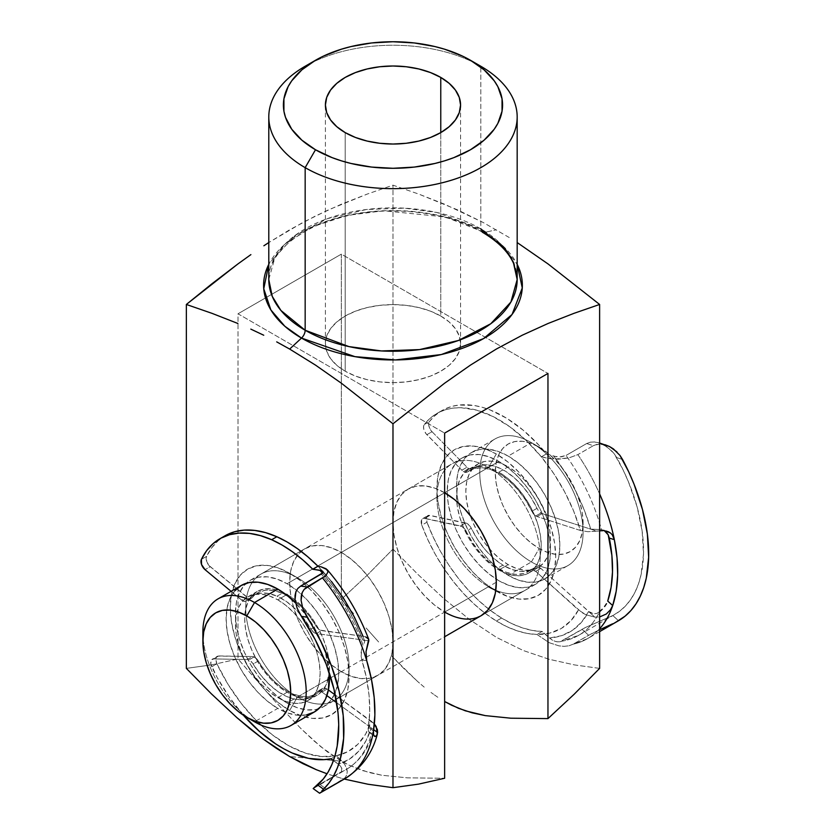 <?xml version="1.0" encoding="UTF-8"?>
<svg xmlns="http://www.w3.org/2000/svg" width="835" height="835" viewBox="0 0 835 835"><rect width="100%" height="100%" fill="white"/><g stroke="black" fill="none" stroke-linecap="round" stroke-linejoin="round"><path stroke-width="0.63" stroke-dasharray="4.17 3.13" d="M444.637 612.055L488.548 586.702A73.052 42.178 60 0 1 436.893 497.222A73.052 42.178 60 0 1 488.548 467.402L496.303 453.979A84.011 48.503 -120 0 0 436.893 488.277A84.011 48.503 -120 0 0 496.303 591.18L488.548 586.702L444.637 612.055A73.052 42.178 60 0 1 396.917 547.677A73.052 42.178 60 0 1 408.117 489.133A73.052 42.178 60 0 1 444.637 492.754L488.548 467.402A73.052 42.178 -120 0 0 452.027 463.78A73.052 42.178 -120 0 0 440.828 522.324A73.052 42.178 -120 0 0 488.548 586.702L507.889 596.545L519.036 599.081L529.307 598.674L538.304 595.334L545.693 589.207L551.183 580.513L554.565 569.595L555.713 556.872L554.565 542.834L551.183 528.012L545.693 512.982L538.304 498.328L529.307 484.592L519.036 472.328L507.889 461.985L496.303 453.979L484.707 448.604L473.57 446.078L463.3 446.485L454.292 449.814L446.902 455.952L441.412 464.636L438.031 475.553L436.893 488.277L438.031 502.315L441.412 517.136L446.902 532.166L454.292 546.831L463.3 560.556L473.57 572.831L484.707 583.164L496.303 591.18A84.011 48.503 -120 0 0 555.713 556.872A84.011 48.503 -120 0 0 496.303 453.979L488.548 467.402L444.637 492.754L434.565 488.078L424.869 485.876L415.945 486.231L408.117 489.133L401.687 494.466L396.917 502.023L393.974 511.511L392.982 522.574L393.974 534.786L396.917 547.677L401.687 560.744L408.117 573.488L415.945 585.429L424.869 596.096L434.565 605.093L444.637 612.055L454.72 616.731L464.406 618.923L473.341 618.568L481.169 615.666L525.079 590.324A73.052 42.178 -120 0 0 536.279 531.78A73.052 42.178 -120 0 0 488.548 467.402A73.052 42.178 60 0 1 540.088 552.613A73.052 42.178 60 0 1 495.792 590.293A73.052 42.178 -120 0 0 525.079 590.324M297.417 577.757A73.052 42.178 -120 0 0 245.751 607.577A73.052 42.178 -120 0 0 297.417 697.058L289.661 710.481A84.011 48.503 60 0 1 230.251 607.577A84.011 48.503 60 0 1 289.661 573.28L297.417 577.757L341.327 552.405A73.052 42.178 -120 0 0 304.796 548.783A73.052 42.178 -120 0 0 293.596 607.327A73.052 42.178 -120 0 0 341.327 671.705L297.417 697.058A73.052 42.178 60 0 1 249.686 632.679A73.052 42.178 60 0 1 260.885 574.136A73.052 42.178 60 0 1 297.417 577.757A73.052 42.178 60 0 1 345.137 642.136A73.052 42.178 60 0 1 333.937 700.669A73.052 42.178 60 0 1 297.417 697.058L341.327 671.705L331.245 664.743L321.558 655.746L312.624 645.079L304.796 633.139L298.366 620.395L293.596 607.327L290.653 594.436L289.661 582.225L290.653 571.161L293.596 561.673L298.366 554.116L304.796 548.783L312.624 545.881L321.558 545.526L331.245 547.729L341.327 552.405L351.399 559.366L361.096 568.353L370.02 579.02L377.848 590.961L384.277 603.715L389.047 616.783L391.991 629.663L392.982 641.875L391.991 652.939L389.047 662.437L384.277 669.994L377.848 675.317L370.02 678.218L361.096 678.573L351.399 676.371L341.327 671.705A73.052 42.178 -120 0 0 377.848 675.317A73.052 42.178 -120 0 0 389.047 616.783A73.052 42.178 -120 0 0 341.327 552.405L297.417 577.757L289.661 573.28L301.258 581.285L312.394 591.629L322.665 603.893L331.672 617.629L339.062 632.283L344.552 647.313L347.934 662.134L349.072 676.173L347.934 688.896L344.552 699.813L339.062 708.508L331.672 714.635L322.665 717.975L312.394 718.382L301.258 715.846L289.661 710.481L278.076 702.465L266.929 692.131L256.658 679.857L247.661 666.132L240.271 651.467L234.781 636.437L231.399 621.616L230.251 607.577L231.399 594.854L234.781 583.936L240.271 575.252L247.661 569.115L256.658 565.786L266.929 565.378L278.076 567.904L289.661 573.28A84.011 48.503 60 0 1 349.072 676.173A84.011 48.503 60 0 1 289.661 710.481L297.417 697.058A73.052 42.178 -120 0 0 349.072 667.228A73.052 42.178 -120 0 0 297.417 577.757L289.661 573.28M440.765 316.037A67.583 39.015 0 0 0 367.118 307.572A67.583 39.015 0 0 0 325.41 343.623A67.583 39.015 0 0 0 345.199 371.21L345.199 132.608L345.199 371.21L336.797 365.302L330.545 358.549L326.704 351.232L325.41 343.623L326.704 336.014L330.545 328.687L336.797 321.945L345.199 316.037L355.439 311.184L367.118 307.572L379.8 305.359L392.982 304.608L406.165 305.359L418.846 307.572L430.526 311.184L440.765 316.037L449.167 321.945L455.419 328.687L459.26 336.014L460.565 343.623L459.26 351.232L455.419 358.549L449.167 365.302L440.765 371.21L430.526 376.063L418.846 379.664L406.165 381.887L392.982 382.639L379.8 381.887L367.118 379.664L355.439 376.063L345.199 371.21A67.583 39.015 0 0 0 418.846 379.664A67.583 39.015 0 0 0 460.565 343.623A67.583 39.015 0 0 0 440.765 316.037L440.765 132.608L440.765 316.037M484.467 232.443A7.306 4.217 -60 0 1 482.296 232.182A7.306 4.217 -60 0 1 480.803 228.853L437.008 212.507L404.484 208.155L366.419 209.512L327.623 218.582L295.193 235.345L275.059 257.055L268.786 279.548A124.196 71.706 0 0 1 345.45 213.301A124.196 71.706 0 0 1 480.803 228.853L480.803 66.247L480.803 228.853A7.306 4.217 120 0 0 482.296 232.182A7.306 4.217 120 0 0 484.467 232.443A129.373 74.691 180 0 1 517.178 264.34L502.649 245.626L484.467 232.443L496.303 229.771L484.467 232.443L445.389 216.964L383.515 210.764L347.162 215.409L312.666 226.702L285.32 243.841L268.786 264.34A129.373 74.691 180 0 1 484.467 232.443M517.178 279.548A124.196 71.706 0 0 0 480.803 228.853M509.246 237.526L483.34 222.569L457.444 209.815L418.7 194.064L392.982 185.161L367.306 194.054L328.604 209.783L302.75 222.496L268.786 242.557L289.808 229.688L315.682 215.879L341.515 204.147L367.306 194.054L392.982 185.161L418.7 194.064L444.523 204.178L483.34 222.569L509.246 237.526M211.871 664.837L238.006 658.961L275.289 701.609L300.871 728.527L320.807 746.72L341.327 761.176L289.661 756.562L341.327 761.176L348.299 764.891L361.972 770.454L381.908 775.256L407.49 777.855L444.637 778.262L407.49 777.855L381.908 775.256L368.684 772.448L348.299 764.891L327.57 752.043L314.096 740.969L300.871 728.527L275.289 701.609L238.006 658.961L211.871 664.837L186.351 668.386L211.871 664.837M329.397 774.588L342.36 778.554L329.397 774.588M344.281 779.065L342.36 778.554L344.281 779.065M310.651 63.262A124.196 71.706 180 0 1 480.803 66.247A124.196 71.706 0 0 0 305.161 66.247M599.624 668.386L574.668 664.942L549.127 659.285L523.138 650.475L496.564 637.418L469.802 619.737L443.667 598.455L418.032 574.543L392.982 549.086L392.982 185.161L392.982 549.086L367.463 575.012L341.327 599.311L341.327 254.143L238.006 313.793L238.006 658.961L238.006 313.793L444.637 433.094L238.006 313.793L341.327 254.143L547.958 373.443L341.327 254.143L341.327 599.311L367.463 575.012L392.982 549.086L418.032 574.543L443.667 598.455L469.802 619.737L496.564 637.418L523.138 650.475L549.127 659.285L574.668 664.942L599.624 668.386M353.675 613.704L341.327 599.311L353.675 613.704M378.641 641.99L366.106 627.962L378.641 641.99M404.255 668.929L391.333 655.705L417.49 681.381L404.255 668.929M424.201 687.132L417.49 681.381L424.201 687.132M437.811 697.288L430.975 692.455L437.811 697.288M531.425 561.945L539.18 548.522A62.103 35.853 -120 0 0 583.091 523.169A62.103 35.853 -120 0 0 539.18 447.122L531.425 442.644A73.052 42.178 60 0 1 583.091 532.125A73.052 42.178 60 0 1 531.425 561.945A73.052 42.178 -120 0 0 567.957 565.566A73.052 42.178 -120 0 0 579.156 507.022A73.052 42.178 -120 0 0 531.425 442.644L508.181 456.067A73.052 42.178 60 0 1 555.912 520.445A73.052 42.178 60 0 1 544.712 578.989A73.052 42.178 60 0 1 508.181 575.367L531.425 561.945L508.181 575.367A73.052 42.178 60 0 1 460.461 510.989A73.052 42.178 60 0 1 471.65 452.445A73.052 42.178 60 0 1 508.181 456.067L531.425 442.644A73.052 42.178 -120 0 0 494.904 439.022A73.052 42.178 -120 0 0 483.705 497.566A73.052 42.178 -120 0 0 531.425 561.945A73.052 42.178 60 0 1 479.77 472.474A73.052 42.178 60 0 1 531.425 442.644L547.739 453.04L555.985 460.68L563.573 469.75L570.232 479.895L575.691 490.73L579.74 501.845L582.245 512.794L583.091 523.169L582.245 532.573L579.74 540.652L575.691 547.071L570.232 551.601L563.573 554.064L555.985 554.367L547.739 552.499L539.18 548.522L530.611 542.604L522.376 534.964L514.777 525.893L508.129 515.748L502.67 504.914L498.61 493.809L496.115 482.849L495.27 472.474L496.115 463.07L498.61 455.002L502.67 448.572L508.129 444.043L514.777 441.579L522.376 441.277L530.611 443.145L539.18 447.122A62.103 35.853 -120 0 0 495.27 472.474A62.103 35.853 -120 0 0 539.18 548.522L531.425 561.945M306.487 714.906L297.552 715.261L287.856 713.059L277.784 708.393L254.539 721.805L277.784 708.393A73.052 42.178 -120 0 0 314.315 712.004M329.199 672.624A73.052 42.178 -120 0 0 295.548 602.985L306.487 615.708L314.315 627.649L320.734 640.393L325.514 653.461L329.199 672.624M277.784 697.653L287.083 692.278A59.911 34.59 -120 0 0 317.039 695.252A59.911 34.59 -120 0 0 329.209 672.791L326.214 684.679L322.3 690.879L317.039 695.252L310.62 697.622L303.293 697.914L295.35 696.119L287.083 692.278L278.817 686.568L270.874 679.199L263.547 670.453L257.128 660.662L251.857 650.204L247.943 639.495L245.532 628.922L244.718 618.912L245.532 609.842L247.943 602.056L251.857 595.856L257.128 591.493L263.547 589.113L270.874 588.821L278.817 590.627L287.083 594.457L295.35 600.167L303.293 607.536L310.62 616.282L317.039 626.073L322.3 636.531L326.214 647.25L328.625 657.813L329.22 672.697A59.911 34.59 -120 0 0 287.083 594.457A59.911 34.59 -120 0 0 257.128 591.493A59.911 34.59 -120 0 0 247.943 639.495A59.911 34.59 -120 0 0 287.083 692.278L277.784 697.653A59.911 34.59 60 0 1 238.643 644.86A59.911 34.59 60 0 1 247.828 596.858A59.911 34.59 60 0 1 277.784 599.822A59.911 34.59 60 0 1 316.914 652.615A59.911 34.59 60 0 1 307.739 700.617A59.911 34.59 60 0 1 277.784 697.653L286.05 701.484L293.993 703.289L301.32 702.997L307.739 700.617L313 696.244L316.914 690.054L319.325 682.268L320.139 673.198L319.325 663.178L316.914 652.615L313 641.896L307.739 631.448L301.32 621.658L293.993 612.911L286.05 605.532L277.784 599.822L286.363 594.864L277.784 599.822L269.517 595.992L261.574 594.186L254.247 594.478L247.828 596.858L242.557 601.231L238.643 607.421L236.232 615.207L235.418 624.277L236.232 634.297L238.643 644.86L242.557 655.579L247.828 666.027L254.247 675.818L261.574 684.564L269.517 691.944L277.784 697.653M334.501 694.417A73.052 42.178 60 0 1 323.615 706.64A73.052 42.178 60 0 1 287.083 703.018L498.881 580.732A73.052 42.178 -120 0 0 535.412 584.354A73.052 42.178 -120 0 0 546.612 525.81A73.052 42.178 -120 0 0 498.881 461.431L287.083 583.717A73.052 42.178 60 0 1 334.939 693.457M498.881 570.002L508.181 564.627A59.911 34.59 -120 0 0 538.137 567.602A59.911 34.59 -120 0 0 547.322 519.589A59.911 34.59 -120 0 0 508.181 466.807L498.881 472.172A59.911 34.59 60 0 1 538.022 524.964A59.911 34.59 60 0 1 528.837 572.967A59.911 34.59 60 0 1 498.881 570.002A59.911 34.59 60 0 1 459.751 517.209A59.911 34.59 60 0 1 468.926 469.207A59.911 34.59 60 0 1 498.881 472.172L508.181 466.807L516.447 472.516L524.39 479.885L531.718 488.632L538.137 498.422L543.408 508.88L547.322 519.589L549.733 530.162L550.547 540.172L549.733 549.242L547.322 557.028L543.408 563.228L538.137 567.602L531.718 569.971L524.39 570.263L516.447 568.458L508.181 564.627L499.914 558.918L491.972 551.549L484.644 542.802L478.225 533.012L472.965 522.553L469.051 511.845L466.64 501.271L465.826 491.262L466.64 482.192L469.051 474.405L472.965 468.205L478.225 463.832L484.644 461.463L491.972 461.17L499.914 462.976L508.181 466.807A59.911 34.59 -120 0 0 478.225 463.832A59.911 34.59 -120 0 0 469.051 511.845A59.911 34.59 -120 0 0 508.181 564.627L498.881 570.002L507.148 573.833L515.091 575.639L522.418 575.346L528.837 572.967L534.108 568.593L538.022 562.404L540.433 554.617L541.247 545.547L540.433 535.527L538.022 524.964L534.108 514.245L528.837 503.787L522.418 494.007L515.091 485.25L507.148 477.881L498.881 472.172L490.615 468.341L482.672 466.535L475.345 466.828L468.926 469.207L463.665 473.581L459.751 479.77L457.34 487.556L456.526 496.627L457.34 506.647L459.751 517.209L463.665 527.929L468.926 538.377L475.345 548.167L482.672 556.914L490.615 564.293L498.881 570.002M508.181 575.367L518.264 580.043L527.95 582.245L536.884 581.891L544.712 578.989L551.131 573.655L555.912 566.099L558.845 556.611L559.847 545.547L558.845 533.335L555.912 520.445L551.131 507.377L544.712 494.623L536.884 482.693L527.95 472.025L518.264 463.028L508.181 456.067L498.109 451.391L488.412 449.188L479.478 449.554L471.65 452.445L465.231 457.778L460.461 465.335L457.517 474.833L456.526 485.897L457.517 498.098L460.461 510.989L465.231 524.056L471.65 536.811L479.478 548.741L488.412 559.419L498.109 568.405L508.181 575.367M498.881 461.431L508.964 468.404L518.65 477.39L527.584 488.058L535.412 499.998L541.842 512.742L546.612 525.81L549.555 538.7L550.547 550.912L549.555 561.976L546.612 571.464L541.842 579.02L535.412 584.354L527.584 587.255L518.65 587.61L508.964 585.408L498.881 580.732L488.809 573.77L479.113 564.784L470.188 554.116L462.36 542.176L455.931 529.432L451.161 516.354L448.218 503.474L447.226 491.262L448.218 480.198L451.161 470.7L455.931 463.143L462.36 457.82L470.188 454.918L479.113 454.564L488.809 456.766L498.881 461.431A73.052 42.178 -120 0 0 462.36 457.82A73.052 42.178 -120 0 0 451.161 516.354A73.052 42.178 -120 0 0 498.881 580.732L287.083 703.018A73.052 42.178 60 0 1 239.353 638.639A73.052 42.178 60 0 1 250.552 580.095A73.052 42.178 60 0 1 287.083 583.717L498.881 461.431M287.083 703.018L297.156 707.694L306.852 709.896L315.787 709.541L323.615 706.64L330.034 701.306L334.804 693.749L337.747 684.262L338.739 673.198L337.747 660.986L334.804 648.096L330.034 635.028L323.615 622.284L315.787 610.343L306.852 599.676L297.156 590.679L287.083 583.717L277.001 579.041L267.315 576.849L258.38 577.204L250.552 580.095L244.133 585.429L239.353 592.986L236.42 602.484L235.418 613.548L236.42 625.749L239.353 638.639L244.133 651.707L250.552 664.462L258.38 676.402L267.315 687.069L277.001 696.056L287.083 703.018M241.252 585.471A73.052 42.178 -120 0 0 230.053 644.015A73.052 42.178 -120 0 0 277.784 708.393L267.701 701.421L258.015 692.434L249.08 681.767L241.252 669.827L234.833 657.082L230.053 644.015L227.12 631.124L226.128 618.912L227.12 607.849L230.053 598.351L234.833 590.794M202.874 632.335A73.052 42.178 -120 0 0 254.539 721.805A73.052 42.178 60 0 1 203.03 637.074M599.624 631.646L587.433 638.681L568.969 645.799L564.126 646.342L559.033 645.883L549.211 642.699L536.926 634.443A124.196 71.706 60 0 1 496.397 621.021L501.564 618.036A124.196 71.706 -120 0 0 542.092 631.469L536.926 634.443L549.211 642.699L559.033 645.883L564.126 646.342L568.969 645.799L573.123 644.192A146.115 84.356 -120 0 0 587.391 638.702A146.115 84.356 -120 0 0 599.624 628.776A146.115 84.356 60 0 1 587.433 638.681A146.115 84.356 60 0 1 573.123 644.192L588.623 635.247L582.047 629.308L559.993 641.771L556.705 641.771L551.956 639.944L542.092 631.469L536.926 634.443A124.196 71.706 60 0 0 578.446 609.957L585.93 614.737L594.854 617.128L599.624 616.971L594.854 617.128L588.644 611.523L594.854 617.128L585.93 614.737L581.922 612.598L535.705 571.38L578.446 609.957L570.931 620.666L561.318 628.452L549.868 633.087L536.926 634.443L527.25 633.431L517.178 630.832L506.845 626.667L496.397 621.021L485.01 613.214L473.852 603.841L463.122 593.059L453.008 581.066L443.656 568.05L435.254 554.242L427.927 539.869L421.8 525.173L421.539 519.934L423.742 518.274L462.016 526.561L464.98 529.348L472.464 542.52L480.094 552.749L488.652 561.423L497.712 568.113L506.908 572.528L515.696 574.386L523.649 573.582L531.467 569.689L535.705 571.38L540.871 568.395L588.644 611.523L581.494 622.242L572.403 630.362L561.6 635.665L549.357 638.023L542.092 631.469L532.417 630.456L522.345 627.847L512.012 623.693L501.564 618.036L490.176 610.228L479.019 600.856L468.289 590.084L458.175 578.081L448.823 565.065L440.421 551.257L433.094 536.884L426.967 522.188A124.196 71.706 -120 0 0 501.564 618.036L496.397 621.021A124.196 71.706 60 0 1 421.8 525.173L426.967 522.188L426.706 516.959L428.908 515.289L467.183 523.576L470.147 526.363L477.63 539.546L485.26 549.764L493.819 558.438L502.879 565.128L512.074 569.543L520.863 571.401L528.816 570.608L535.538 567.195L530.371 570.169A58.45 33.744 60 0 1 528.106 571.704A58.45 33.744 60 0 1 497.712 568.113L502.879 565.128A58.45 33.744 -120 0 0 533.273 568.718A58.45 33.744 -120 0 0 535.538 567.195L537.97 566.756L540.871 568.395L589.76 612.379L593.925 613.777L596.848 613.401L599.394 611.919A138.808 80.139 60 0 1 578.624 635.331A138.808 80.139 60 0 1 561.391 641.238L585.867 627.294L612.796 615.541A138.808 80.139 -120 0 0 614.779 614.456A138.808 80.139 -120 0 0 616.721 457.601L614.08 453.582L607.264 446.976L599.029 442.821L594.666 441.965L590.428 442.164L586.671 443.531L593.341 445.681L577.841 454.626L568.771 457.966L553.73 459.093L541.341 456.828L553.824 473.695L564.71 491.961L573.655 511.072L580.419 530.486L537.072 516.552L580.419 530.486L588.007 531.718L596.994 531.164L542.239 513.567L537.072 516.552A7.306 4.217 60 0 1 535.809 515.957L531.832 511.302L536.999 508.327A7.306 4.217 -120 0 0 540.976 512.982L535.809 515.957A7.306 4.217 60 0 1 531.832 511.302L536.999 508.327A58.45 33.744 -120 0 0 474.823 467.485A58.45 33.744 -120 0 0 472.756 468.863L467.59 471.848A58.45 33.744 60 0 1 469.656 470.47A58.45 33.744 60 0 1 531.832 511.302L525.507 499.967L517.867 489.665L509.298 480.918L500.207 474.155L491.053 469.708L482.275 467.798L474.332 468.529L466.755 472.255L463.54 471.566A7.306 4.217 60 0 1 461.849 470.209L467.015 467.224A7.306 4.217 -120 0 0 468.706 468.592L463.54 471.566A7.306 4.217 60 0 1 461.849 470.209L467.015 467.224L432.029 431.705L426.862 434.691L461.849 470.209L425.85 433.501L423.794 429.253L423.554 426.518L424.305 424.483A124.196 71.706 60 0 1 436.788 413.523A124.196 71.706 60 0 1 541.341 456.828L546.508 453.843A124.196 71.706 -120 0 0 441.955 410.549A124.196 71.706 -120 0 0 429.472 421.498L424.305 424.483L429.033 419.295L434.398 415.016L440.337 411.697L446.808 409.369L453.749 408.044L461.087 407.73L476.733 410.173L493.172 416.592L509.809 426.779L526.06 440.348L541.341 456.828L546.508 453.843L556.517 456.797L561.308 456.849L566.005 455.461A138.808 80.139 60 0 1 601.44 529.588L606.46 532.281M502.879 565.128L497.712 568.113A58.45 33.744 60 0 1 466.118 531.248L471.284 528.273A58.45 33.744 -120 0 0 502.879 565.128M568.969 645.799L573.123 644.192L592.318 633.254L618.537 620.718L612.796 615.541L619.466 611.356L625.415 606.053L630.602 599.676L634.965 592.276L638.462 583.936L641.061 574.731L643.493 554.096L642.146 531.154L637.084 506.803L628.504 481.962L622.983 469.656L614.08 453.582L610.896 450.013L603.267 444.533L594.666 441.965L590.428 442.164L586.671 443.531L566.005 455.461L586.671 443.531L593.341 445.681L577.841 454.626A146.115 84.356 60 0 1 599.624 493.923A146.115 84.356 -120 0 0 577.841 454.626L568.771 457.966L558.573 459.187L549.221 458.624L541.341 456.828A124.196 71.706 60 0 1 580.419 530.486L588.007 531.718L599.624 530.83M597.056 444.303L593.341 445.681L599.624 444.032L597.056 444.303M465.638 522.95L460.471 525.935L424.775 518.347L429.942 515.362L465.638 522.95L460.471 525.935A7.306 4.217 60 0 1 466.118 531.248L471.284 528.273A7.306 4.217 -120 0 0 465.638 522.95M546.508 453.843L553.876 456.213L565.639 473.215L575.858 491.345L584.281 510.143L590.689 529.139L542.239 513.567A7.306 4.217 60 0 1 540.976 512.982L537.792 509.747L530.674 496.982L523.034 486.68L514.464 477.933L505.373 471.17L496.22 466.723L487.442 464.813L479.499 465.544L471.921 469.28L468.706 468.592A7.306 4.217 60 0 1 467.015 467.224L432.029 431.705L429.44 427.739L428.72 424.848L429.472 421.498L434.2 416.31L439.565 412.041L445.504 408.722L451.975 406.384L458.906 405.058L473.936 405.455L481.899 407.188L490.051 409.912L506.668 418.252L523.19 430.182L539.024 445.274L546.508 453.843M616.721 457.601L622.545 459.469L616.721 457.601M605.354 531.269L601.44 529.588L590.689 529.139L596.994 531.164L600.031 530.789M590.71 529.15L601.44 529.588A138.808 80.139 -120 0 0 566.005 455.461L559.627 456.964L553.876 456.213A131.502 75.922 60 0 1 590.689 529.139M424.775 518.347L429.942 515.362A7.306 4.217 -120 0 0 427.844 515.623A7.306 4.217 -120 0 0 426.967 522.188L421.8 525.173A7.306 4.217 60 0 1 422.687 518.608A7.306 4.217 60 0 1 424.775 518.347M424.305 424.483L429.472 421.498A7.306 4.217 -120 0 0 432.029 431.705L426.862 434.691A7.306 4.217 60 0 1 424.305 424.483M467.59 471.848A7.306 4.217 60 0 1 467.339 472.015A7.306 4.217 60 0 1 463.54 471.566L468.706 468.592A7.306 4.217 -120 0 0 472.506 469.03A7.306 4.217 -120 0 0 472.756 468.863L467.59 471.848M535.705 571.38L540.871 568.395A7.306 4.217 -120 0 0 535.819 566.996A7.306 4.217 -120 0 0 535.538 567.195L530.371 570.169A7.306 4.217 60 0 1 530.653 569.981A7.306 4.217 60 0 1 535.705 571.38M537.072 516.552A7.306 4.217 60 0 1 535.809 515.957L540.976 512.982A7.306 4.217 -120 0 0 542.239 513.567L537.072 516.552M561.391 641.238A138.808 80.139 -120 0 0 578.624 635.331A138.808 80.139 -120 0 0 599.394 611.919L596.848 613.401L593.925 613.777L588.644 611.523A131.502 75.922 60 0 1 549.357 638.023L555.035 641.353L558.385 641.938L561.391 641.238M614.779 614.456L578.624 635.331L559.993 641.771M600.803 629.214L588.623 635.247L582.047 629.308L585.867 627.294L612.796 615.541L618.537 620.718M615.865 622.179L612.66 623.787M616.961 451.965L620.019 455.482M599.624 443.009L599.029 442.821M322.832 688.28L317.665 691.265L320.723 691.317L325.89 688.332A7.306 4.217 -120 0 1 327.153 689.073L328.385 689.971L327.153 689.073L321.986 692.058A7.306 4.217 -120 0 0 320.723 691.317A7.306 4.217 60 0 1 321.986 692.058L326.882 695.618L321.986 692.058L327.153 689.073A7.306 4.217 -120 0 0 325.89 688.332L322.832 688.291L316.945 691.902A7.306 4.217 60 0 1 317.665 691.265A7.306 4.217 60 0 1 320.723 691.317L325.89 688.332A7.306 4.217 -120 0 0 322.832 688.28A7.306 4.217 -120 0 0 322.112 688.917L316.945 691.902A58.45 33.744 60 0 1 311.142 696.964A58.45 33.744 60 0 1 253.141 663.992L258.307 661.007A58.45 33.744 -120 0 0 316.308 693.989A58.45 33.744 -120 0 0 322.112 688.917L316.402 693.927L309.242 696.442L300.997 696.338L292.052 693.614L282.867 688.405L273.89 680.984L265.572 671.695L257.399 659.681L254.101 656.936A7.306 4.217 -120 0 0 252.452 656.54L247.285 659.525A7.306 4.217 60 0 1 248.934 659.921L254.101 656.936A7.306 4.217 -120 0 0 252.452 656.54L247.285 659.525L213.614 658.919L218.77 655.934L252.452 656.54L217.81 656.08L216.39 657.291L215.858 659.525L216.902 663.804A124.196 71.706 -120 0 0 336.171 755.79L331.004 758.775L336.171 755.79L347.871 751.646L357.798 744.329L365.636 734.059L371.189 721.116L374.351 723.966L335.263 694.981L371.189 721.116A124.196 71.706 -120 0 1 336.171 755.79L339.605 758.545L336.171 755.79L321.548 756.541L305.683 753.212L289.15 745.937L272.534 734.977L256.449 720.73L241.472 703.686L228.122 684.491L216.902 663.804L211.735 666.789L216.902 663.804A7.306 4.217 -120 0 1 217.371 656.279L212.205 659.264A7.306 4.217 60 0 1 213.614 658.919L211.224 660.276L210.806 663.867L217.048 677.269L229.395 697.298L243.622 715.501M224.98 535.809A124.196 71.706 -120 0 0 206.579 556.371L201.412 559.356L206.579 556.371L206.704 561.538L209.126 565.629L248.308 598.1L251.178 598.382L257.952 592.704L265.113 590.261L273.348 590.428L282.261 593.194L277.095 596.169A58.45 33.744 60 0 1 310.912 629.089L316.079 626.104A58.45 33.744 -120 0 0 282.261 593.194L291.488 598.465L300.485 605.97L308.825 615.332L317.258 627.795L320.108 630.122L363.037 636.322L321.538 630.582L316.371 633.567L362.755 639.975L354.499 621.146L344.417 602.943L332.779 585.826L322.56 573.248A131.502 75.922 -120 0 1 362.755 639.975L368.799 640.81L362.755 639.975L364.269 640.497L364.759 641.551L363.152 645.434A138.808 80.139 -120 0 0 321.36 574.136A138.808 80.139 60 0 1 363.152 645.434L364.759 641.551L364.269 640.497L362.755 639.975L316.371 633.567A7.306 4.217 60 0 1 310.912 629.089L313.469 632.147L316.371 633.567L321.538 630.582A7.306 4.217 -120 0 1 316.079 626.104L310.912 629.089L303.658 618.317L295.319 608.955L286.321 601.44L277.095 596.169L282.261 593.194A58.45 33.744 -120 0 0 257.858 592.756A58.45 33.744 -120 0 0 252.212 597.62L247.045 600.605L252.786 595.679L259.946 593.247L268.181 593.414L277.095 596.169A58.45 33.744 60 0 0 252.692 595.731L257.858 592.756M331.537 581.577L317.968 566.266A124.196 71.706 -120 0 1 363.037 636.322L365.74 636.938L363.037 636.322M226.024 535.225L218.342 540.569L211.819 547.656L206.579 556.371A7.306 4.217 -120 0 0 210.201 566.673L205.034 569.658L210.201 566.673L246.743 597.088A7.306 4.217 -120 0 0 251.512 598.225A7.306 4.217 -120 0 0 252.212 597.62L247.045 600.605A58.45 33.744 60 0 1 252.692 595.731M231.086 591.337L243.142 601.085L244.676 601.534L247.045 600.605A7.306 4.217 60 0 1 246.346 601.21A7.306 4.217 60 0 1 241.576 600.062L246.743 597.088L241.576 600.062L231.086 591.337M368.705 639.255L365.74 636.938M361.106 652.532L361.785 648.805L361.148 656.331L361.106 652.532M361.879 660.015L361.148 656.331L361.879 660.015L366.711 660.683L361.879 660.015A138.808 80.139 -120 0 1 368.339 727.243L369.707 711.921L369.07 695.378L366.44 677.957L361.879 660.015M368.204 729.8L368.339 727.243L368.715 731.731L368.204 729.8M369.863 732.911L368.715 731.731L371.585 733.287L369.216 732.42M340.398 772.354A138.808 80.139 -120 0 0 346.149 769.546A138.808 80.139 -120 0 0 371.585 733.287L372.89 732.775L373.391 731.397L371.22 727.88L336.714 702.778L373.662 729.665L371.21 727.88L373.391 731.397L372.89 732.775L371.585 733.287A138.808 80.139 60 0 1 346.191 769.526A138.808 80.139 60 0 1 340.398 772.354L319.742 784.284L340.398 772.354M313.48 788.386L319.742 784.284L326.516 789.211L345.095 777.75L346.838 774.692L347.266 771.363L346.556 767.96L344.918 764.651L339.605 758.545L344.918 764.651L347.266 771.363L346.838 774.692L345.095 777.75L342.006 780.266A146.115 84.356 -120 0 0 344.636 778.857M243.361 715.198A124.196 71.706 60 0 1 211.735 666.789A7.306 4.217 60 0 1 212.205 659.264M333.447 760.549L340.586 766.133L342.11 769.4L341.411 771.53L341.88 768.284L338.499 764.223L349.427 759.161L358.674 751.27L365.991 740.76L371.21 727.88A131.502 75.922 -120 0 1 338.499 764.223L333.447 760.549M320.118 793.01L326.516 789.211L319.742 784.284L314.701 787.415M317.665 691.265L311.236 696.912L304.076 699.427L295.83 699.323L286.885 696.599L277.7 691.39L268.724 683.959L260.405 674.68L252.233 662.656L248.934 659.921A7.306 4.217 -120 0 0 247.285 659.525L213.614 658.919L218.77 655.934A7.306 4.217 -120 0 0 217.371 656.279M373.464 730.969L368.339 727.243L373.464 730.969M375.813 736.428L374.915 736.522M258.307 661.007A7.306 4.217 -120 0 0 254.101 656.936L248.934 659.921A7.306 4.217 60 0 1 253.141 663.992L258.307 661.007M364.759 641.551L364.269 640.497M373.391 731.397L372.89 732.775M297.103 608.12L299.003 612.316M321.778 790.954L323.531 789.232M488.548 586.702L496.303 591.18M436.893 497.222L436.893 488.277M260.885 574.136L304.796 548.783M408.117 489.133L452.027 463.78M325.41 343.623L325.41 105.022M482.317 232.193C448.875 212.351 393.421 205.358 348.059 215.67C299.744 225.69 267.597 254.101 268.786 279.548M460.565 343.623L460.565 105.022M333.937 700.669L377.848 675.317M349.072 667.228L349.072 676.173M531.425 442.644L539.18 447.122M583.091 532.125L583.091 523.169M307.739 700.617L317.039 695.252M323.615 706.64L444.637 636.761M481.169 615.666L535.412 584.354M528.837 572.967L538.137 567.602M544.712 578.989L567.957 565.566M471.65 452.445L494.904 439.022M468.926 469.207L478.225 463.832M250.552 580.095L462.36 457.82M247.828 596.858L257.128 591.493M254.539 721.805L246.784 717.338M533.273 568.718L528.106 571.704M469.656 470.47L474.823 467.485M436.788 413.523L441.955 410.549M602.776 529.901L607.316 531.363M422.687 518.608L427.844 515.623M467.339 472.015L472.506 469.03M530.653 569.981L535.819 566.996M373.308 732.024C368.465 749.11 359.415 761.614 346.149 769.546L313.24 788.553M316.308 693.989L311.142 696.964M369.561 732.723L374.487 736.303M251.512 598.225L246.346 601.21M364.676 641.019C354.76 615.218 340.816 591.994 322.863 571.38"/><path stroke-width="1.25" d="M315.494 60.277L305.161 66.247A124.196 71.706 0 0 0 305.161 167.647A124.196 71.706 180 0 1 268.786 116.952L268.786 279.548L272.241 296.362L280.915 310.453L305.161 330.253L305.161 167.647L315.494 149.757A109.583 63.272 180 0 1 315.494 60.277A109.583 63.272 180 0 1 470.47 60.277L462.506 56.112L444.637 49.223L434.92 46.562L414.358 42.961L392.982 41.75L371.606 42.961L351.044 46.562L341.327 49.223L323.458 56.112L315.494 60.277L301.863 69.869L291.739 80.807L288.117 86.652L283.921 98.822L283.921 111.222L285.507 117.359L291.739 129.227L301.863 140.165L315.494 149.757L332.1 157.627L341.327 160.821L351.044 163.472L371.606 167.073L392.982 168.284L414.358 167.073L434.92 163.472L444.637 160.821L453.864 157.627L470.47 149.757L484.102 140.165L494.226 129.227L497.848 123.382L502.044 111.222L502.044 98.822L497.848 86.652L494.226 80.807L484.102 69.869L470.47 60.277L480.803 66.247L470.47 60.277A109.583 63.272 180 0 1 470.47 149.757A109.583 63.272 180 0 1 315.494 149.757L305.161 167.647A124.196 71.706 0 0 0 480.803 167.647A124.196 71.706 0 0 0 480.803 66.247L480.803 66.247A124.196 71.706 180 0 1 517.178 116.952A124.196 71.706 180 0 1 440.515 183.199A124.196 71.706 180 0 1 305.161 167.647L305.161 330.253A7.306 4.217 -60 0 1 301.498 338.071L284.839 326.266L270.853 309.9L263.756 288.774L268.786 264.34A129.373 74.691 180 0 0 301.498 338.071L289.661 349.072L315.557 365.145L341.505 383.317L392.982 423.762L444.533 383.265L470.512 365.072L496.449 348.988L522.324 335.179L548.146 323.448L573.937 313.355L599.624 304.462L548.146 264.017L517.178 242.557L548.146 264.017L599.624 304.462L599.624 668.386L599.624 304.462L573.937 313.355L548.146 323.448L522.324 335.179L496.449 348.988L470.512 365.072L444.533 383.265L392.982 423.762L392.982 787.687L367.964 784.232L344.281 779.065L367.964 784.232L392.982 787.687L418.512 784.138L392.982 787.687L392.982 423.762L341.505 383.317L315.557 365.145L289.661 349.072L301.498 338.071A7.306 4.217 120 0 0 305.161 330.253A124.196 71.706 0 0 0 440.515 345.794A124.196 71.706 0 0 0 517.178 279.548L513.723 262.743L505.05 248.653L480.803 228.853M440.765 77.425L440.765 132.608L430.526 137.462L418.846 141.063L406.165 143.286L392.982 144.037L379.8 143.286L367.118 141.063L355.439 137.462L345.199 132.608A67.583 39.015 180 0 1 325.41 105.022A67.583 39.015 180 0 1 367.118 68.971A67.583 39.015 180 0 1 440.765 77.425L449.167 83.343L455.419 90.086L459.26 97.403L460.565 105.022L459.26 112.631L455.419 119.948L449.167 126.69L440.765 132.608L440.765 77.425A67.583 39.015 180 0 1 460.565 105.022A67.583 39.015 180 0 1 418.846 141.063A67.583 39.015 180 0 1 345.199 132.608L336.797 126.69L330.545 119.948L326.704 112.631L325.41 105.022L326.704 97.403L330.545 90.086L336.797 83.343L345.199 77.425L355.439 72.582L367.118 68.971L379.8 66.748L392.982 66.007L406.165 66.748L418.846 68.971L430.526 72.582L440.765 77.425M517.178 264.34A129.373 74.691 180 0 1 458.906 349.531A129.373 74.691 180 0 1 301.498 338.071L354.958 356.649L395.487 359.937L441.339 354.541L483.569 338.592L512.053 314.482L522.272 287.96L517.178 264.34M211.328 693.781L186.351 668.386L211.328 693.781L236.9 717.641L211.328 693.781M249.863 728.652L236.9 717.641L262.973 738.891L249.863 728.652M276.239 748.233L262.973 738.891L289.661 756.562L276.239 748.233M303.074 763.733L289.661 756.562L316.308 769.693L303.074 763.733M327.049 773.774L316.308 769.693L327.049 773.774M444.637 778.262L418.512 784.138L444.637 778.262L444.637 433.094L547.958 373.443L547.958 718.611L574.094 694.313L599.624 668.386L574.094 694.313L547.958 718.611L510.843 718.204L485.281 715.616L465.366 710.825L451.704 705.283L444.637 701.525L458.582 708.341L472.067 712.808L485.281 715.616L510.843 718.204L547.958 718.611L547.958 373.443L444.637 433.094L444.637 778.262M276.698 341.87L289.661 349.072L276.698 341.87M250.813 329.115L263.745 335.232L250.813 329.115M212.059 313.365L237.881 323.479L212.059 313.365L186.351 304.462L212.059 313.365M211.996 283.723L186.351 304.462L186.351 668.386L186.351 304.462L237.891 263.964L211.996 283.723M250.886 254.623L237.891 263.964L250.886 254.623M268.786 242.557L263.87 245.772L268.786 242.557M268.786 116.952A124.196 71.706 180 0 1 310.651 63.262M268.786 279.548A124.196 71.706 0 0 0 305.161 330.253L348.957 346.598L381.48 350.95L419.546 349.594L458.342 340.523L490.771 323.75L510.905 302.051L517.178 279.548L513.577 263.411C508.369 251.826 497.942 241.419 482.317 232.193M444.637 636.761L481.169 615.666L487.598 610.343L492.368 602.786L495.312 593.288L496.303 582.225L495.312 570.013L492.368 557.133L487.598 544.065L481.169 531.311L473.341 519.37L464.406 508.703L454.72 499.716L444.637 492.754A73.052 42.178 60 0 1 492.368 557.133A73.052 42.178 60 0 1 481.169 615.677A73.052 42.178 60 0 1 444.637 612.055M488.548 586.702A73.052 42.178 -120 0 0 495.792 590.293A73.052 42.178 60 0 1 488.548 586.702M203.03 637.074A73.052 42.178 60 0 1 218.008 598.893A73.052 42.178 60 0 1 254.539 602.505L246.784 615.927A62.103 35.853 60 0 1 290.695 691.985A62.103 35.853 60 0 1 246.784 717.338L254.539 721.805A73.052 42.178 -120 0 0 306.195 691.985A73.052 42.178 -120 0 0 254.539 602.505A73.052 42.178 60 0 1 302.26 666.883A73.052 42.178 60 0 1 291.06 725.427A73.052 42.178 60 0 1 254.539 721.805L246.784 717.338L255.353 721.304L263.589 723.183L271.187 722.88L277.836 720.407L283.295 715.877L287.355 709.458L289.849 701.39L290.695 691.985L289.849 681.6L287.355 670.651L283.295 659.546L277.836 648.701L271.187 638.556L263.589 629.486L255.353 621.845L246.784 615.927L238.226 611.961L229.98 610.082L222.392 610.385L215.743 612.859L210.274 617.389L206.224 623.808L203.719 631.876L202.874 641.28L203.719 651.655L206.224 662.614L210.274 673.72L215.743 684.564L222.392 694.71L229.98 703.78L238.226 711.42L246.784 717.338A62.103 35.853 60 0 1 202.874 641.28A62.103 35.853 60 0 1 246.784 615.927L254.539 602.505L277.784 589.082L254.539 602.505A73.052 42.178 -120 0 0 202.874 632.335L202.874 641.28M291.06 725.427L314.315 712.004A73.052 42.178 -120 0 0 329.199 672.624L328.447 689.626L325.514 699.125L320.734 706.681L314.315 712.004L306.487 714.906M295.548 602.985A73.052 42.178 -120 0 0 277.784 589.082L287.856 596.054L295.548 602.985M287.083 594.457L286.363 594.864L287.083 594.457M334.939 693.457A73.052 42.178 60 0 1 334.501 694.417L334.939 693.457M234.833 590.794L241.252 585.471L249.08 582.569L258.015 582.214L267.701 584.416L277.784 589.082A73.052 42.178 -120 0 0 241.252 585.471L218.008 598.893M602.181 609.299L599.394 611.919L602.181 609.299M606.502 603.705L604.613 606.502L606.502 603.705M609.289 538.053A138.808 80.139 60 0 1 607.723 601.064L612.702 605.552A146.115 84.356 60 0 1 599.624 628.776A146.115 84.356 -120 0 0 612.702 605.552L616.209 591.138L617.66 575.138L617.034 557.864L614.341 539.681A146.115 84.356 60 0 1 612.702 605.552L610.406 609.853L606.325 613.986L599.624 616.971L606.325 613.986L610.406 609.853L612.702 605.552L607.723 601.064L611.095 587.287L612.493 571.985L611.888 555.463L608.224 534.87L609.289 538.053L614.341 539.681L609.289 538.053M606.46 532.281L608.224 534.87L604.133 530.476M599.624 493.923A146.115 84.356 60 0 1 614.341 539.681A146.115 84.356 -120 0 0 599.624 493.923M601.179 444.074L605.417 444.878L601.179 444.074M599.624 631.646L618.537 620.718A146.115 84.356 -120 0 0 622.545 459.469L620.019 455.482L613.433 448.938L609.56 446.558L599.405 442.936M619.987 455.451L628.682 471.765L634.078 484.269L642.449 509.423L647.365 534.045L648.649 557.248L646.269 578.206L643.722 587.6L640.288 596.169L636.019 603.83L630.936 610.521L625.091 616.157L615.865 622.179M612.274 534.838L614.341 539.681L612.274 534.838L610.542 533.054L612.274 534.838M608.381 531.759L610.542 533.054L605.834 530.976L608.381 531.759M603.016 530.684L599.624 530.83L603.016 530.684M612.66 623.787L600.803 629.214M605.417 444.878L609.56 446.558L616.961 451.965M219.814 538.794A124.196 71.706 60 0 0 201.412 559.356L201.548 564.523L205.034 569.658A7.306 4.217 60 0 1 201.412 559.356L206.652 550.641L213.175 543.554L220.868 538.21L229.583 534.703L239.196 533.085L249.54 533.398L260.416 535.621L271.667 539.723L276.834 536.738A124.196 71.706 -120 0 1 317.968 566.266L321.193 566.861L317.968 566.266L312.801 569.251L302.813 559.92L292.532 551.82L282.105 545.057L271.667 539.723A124.196 71.706 60 0 1 312.801 569.251L321.809 570.702L322.968 571.526L322.978 572.706L300.694 586.066L322.383 573.405L322.968 571.526L319.857 570.232A131.502 75.922 -120 0 1 322.56 573.248L319.857 570.232L312.801 569.251L317.968 566.266L307.979 556.945L297.698 548.835L287.271 542.072L276.834 536.738A124.196 71.706 -120 0 0 224.98 535.809L219.814 538.794A124.196 71.706 60 0 1 271.667 539.723L276.834 536.738L265.582 532.636L254.696 530.413L244.363 530.1L234.75 531.718L226.024 535.225M363.037 636.322L354.405 617.117L343.801 598.695L331.537 581.577M205.034 569.658L231.086 591.337L205.034 569.658M327.55 570.128L328.092 571.787L326.12 568.771L321.193 566.861L327.268 569.752C345.064 590.418 358.873 613.589 368.705 639.255L366.022 651.676L366.711 660.683A146.115 84.356 -120 0 0 322.571 577.997A146.115 84.356 60 0 1 366.711 660.683L371.46 679.439L374.195 697.642L374.873 714.937L373.464 730.969A146.115 84.356 60 0 1 344.646 778.846A146.115 84.356 -120 0 0 373.464 730.969A146.115 84.356 -120 0 0 366.711 660.683L366.022 651.676L368.799 640.81L368.694 639.224L365.74 636.938M297.103 608.12L295.026 599.655L295.026 595.574L295.893 591.806L297.751 588.539L300.694 586.066L307.082 586.942L304.17 589.353L325.671 575.837L328.092 571.787L325.671 575.837L307.082 586.942L300.694 586.066L297.751 588.539L295.893 591.806L295.026 599.655L297.103 608.12L301.425 616.397A138.808 80.139 60 0 1 317.624 784.921L314.847 787.311M299.003 612.316L301.425 616.397L307.009 617.169A146.115 84.356 60 0 1 323.531 789.232L328.98 783.021L333.624 775.798L337.455 767.647L340.409 758.618L343.634 738.286L343.206 715.532L339.114 691.171L331.516 666.059L320.682 641.103L302.886 608.84L301.08 600.344L301.226 596.305L302.218 592.568L304.17 589.353L302.218 592.568L301.08 600.344L302.886 608.84L307.009 617.169L301.425 616.397L315.286 639.808L326.266 664.389L333.969 689.199L338.071 713.267L338.728 724.749L337.194 746.01L335.033 755.591L331.954 764.359L328.009 772.218L323.208 779.097L313.177 788.574L319.596 793.25L344.636 778.857A146.115 84.356 60 0 1 342.006 780.266L319.763 792.979M344.636 778.857C361.555 768.106 372.452 753.201 377.326 734.132L376.178 726.513L374.101 723.684L377.378 729.508L377.608 732.535L373.662 729.665L377.608 732.535L376.637 735.677L374.915 736.522L373.548 734.769L373.464 730.969L373.548 734.769L374.915 736.522L374.122 735.948M336.714 702.778L326.882 695.618L336.714 702.778M328.385 689.971L335.263 694.981L328.385 689.971M331.004 758.775A124.196 71.706 60 0 1 243.361 715.198L259.226 731.22L275.644 743.881L283.983 748.922L292.292 753.045L308.564 758.368L323.886 759.662L331.004 758.775L333.447 760.549L331.004 758.775M321.778 790.954L323.531 789.232L317.624 784.921L323.531 789.232M377.274 734.33L375.813 736.428M480.803 66.247L470.47 60.277M517.178 116.952L517.178 279.548"/></g></svg>
